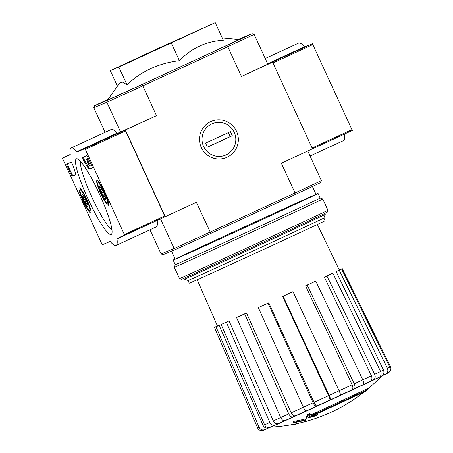 <?xml version="1.0" encoding="UTF-8"?>
<svg xmlns="http://www.w3.org/2000/svg" width="453" height="453" viewBox="0 0 453 453"><rect width="100%" height="100%" fill="white"/><g stroke="black" fill="none" stroke-linecap="round" stroke-linejoin="round"><path stroke-width="0.68" d="M108.057 99.366A93.171 0.481 -24.7 0 0 94.592 105.708L93.816 107.701L106.874 102.225L120.577 132.021L125.368 130.017L165.232 216.693L117.044 238.567A2.984 0.447 65.3 0 0 116.993 238.929A53.664 8.024 65.3 0 1 116.081 245.43A53.664 8.024 65.3 0 1 110.379 241.698A2.984 0.447 65.3 0 0 110.062 241.494L102.361 244.716L101.868 243.957L62.746 158.907L62.497 158.046L70.198 154.818A2.984 0.447 65.3 0 1 70.198 154.818L70.198 154.818A2.984 0.447 65.3 0 0 70.249 154.456A53.664 8.024 65.3 0 1 71.155 147.955A53.664 8.024 65.3 0 1 76.863 151.681A2.984 0.447 65.3 0 0 77.18 151.891L84.875 148.663L85.374 149.422L124.745 235.339L164.903 216.828L164.654 215.968L124.496 234.473M93.816 107.701L105.13 132.293M161.092 253.963L163.108 254.677L176.058 249.252L174.15 248.493L161.092 253.963L149.983 229.807M176.058 249.252A93.171 0.481 -24.7 0 0 210.855 233.408L295.101 194.58L295.045 192.972L210.073 232.134A94.66 0.493 -24.7 0 1 174.15 248.493L160.515 218.85M367.921 389.518L309.439 416.573A161.217 37.91 -114.8 0 0 310.322 414.263A156.2 132.61 64.8 0 1 307.751 415.588A160.758 37.803 65.2 0 1 306.596 418.227A161.37 156.846 66.5 0 0 315.186 416.001A159.733 135.606 -115.2 0 0 317.717 414.705A160.923 156.41 -113.5 0 1 310.843 416.641L365.837 391.205A162.967 161.132 67.3 0 0 367.921 389.518L367.547 388.708L309.937 415.361M310.322 414.263L309.948 413.453A156.2 132.61 64.8 0 1 307.377 414.778A160.758 37.803 65.2 0 1 306.222 417.417L306.596 418.227M307.751 415.588L307.377 414.778M317.717 414.705L317.343 413.895A160.923 156.41 -113.5 0 1 315.894 414.331M305.594 420.237A161.189 24.105 -114.7 0 0 305.775 419.772L305.401 418.957A162.01 160.186 -112.7 0 1 293.55 421.415A158.499 23.703 65.3 0 1 293.374 421.89L293.748 422.7A162.361 160.538 67.3 0 0 305.594 420.237M305.775 419.772A162.01 160.186 -112.7 0 1 293.923 422.23L293.55 421.415M293.923 422.23A158.499 23.703 65.3 0 1 293.748 422.7M292.972 424.45L293.114 424.761A162.967 161.132 -112.7 0 0 295.486 424.268L295.35 423.98M293.114 424.761A159.688 23.879 65.3 0 1 292.417 424.552M387.887 373.062L381.483 376.064M380.605 371.517C381.607 374.116 381.149 376.007 379.235 377.185L370.05 381.443C371.953 380.277 372.417 378.402 371.437 375.814L324.342 277.117L326.902 275.956L374.676 374.297A73.375 0.379 -24.7 0 0 380.605 371.517L332.83 273.176L330.271 274.342A67.033 0.345 155.3 0 1 324.342 277.117M371.437 375.814A68.941 0.357 -24.7 0 1 362.802 379.835C363.855 382.4 363.793 384.104 362.604 384.948L340.446 395.175A64.468 0.334 -24.7 0 0 351.941 389.863C353.125 389.031 353.193 387.338 352.151 384.778L305.56 285.849L307.202 285.107L354.229 383.799A73.375 0.379 -24.7 0 0 362.796 379.829L315.775 281.137L314.127 281.874A67.033 0.345 155.3 0 1 305.56 285.849M352.151 384.778A68.941 0.357 -24.7 0 1 339.099 390.809C340.226 393.334 340.656 394.812 340.39 395.226L315.984 406.46C315.265 406.494 314.303 405.265 313.097 402.757L268.046 303.159L268.799 302.791L314.076 402.326A68.941 0.357 -24.7 0 0 328.589 395.656L282.638 296.432L283.119 296.228L329.189 395.361A73.375 0.379 -24.7 0 0 339.093 390.797L293.023 291.664L292.542 291.868A67.033 0.345 155.3 0 1 282.774 296.37A67.033 0.345 155.3 0 1 282.638 296.432M291.171 412.808C292.451 415.254 293.889 416.256 295.486 415.814L285.011 420.611C283.408 421.058 281.964 420.044 280.684 417.57A73.375 0.379 -24.7 0 0 288.765 413.889L244.637 313.867L246.511 312.989L291.171 412.808A68.941 0.357 -24.7 0 0 303.368 407.236M278.646 423.459L275.209 425.056C272.938 425.797 271.137 424.948 269.807 422.502L226.364 322.168L229.076 320.911L273.278 420.933A68.941 0.357 -24.7 0 0 280.69 417.575L236.557 317.547L238.431 316.67A67.033 0.345 155.3 0 0 246.511 312.989M268.997 427.768L265.05 429.586C262.44 430.48 260.458 429.71 259.105 427.275L216.013 326.783L219.144 325.339L263.114 425.469C264.478 427.875 266.455 428.634 269.042 427.745L269.354 427.609M217.451 325.973L215.152 327.026A70.509 0.362 -24.7 0 1 217.429 325.917M263.527 430.225C260.917 431.114 258.935 430.344 257.581 427.909A73.375 0.379 -24.7 0 0 259.105 427.275M219.144 325.339A67.033 0.345 155.3 0 1 217.621 325.979L214.49 327.423L257.581 427.909M263.227 430.35L265.05 429.586M214.49 327.423A70.509 0.362 -24.7 0 0 216.013 326.783M229.076 320.911A67.033 0.345 155.3 0 1 223.878 323.244L221.166 324.501L264.609 424.835C265.939 427.287 267.74 428.136 270.011 427.389L275.209 425.056M278.663 423.453L284.705 420.718A64.468 0.334 -24.7 0 1 278.663 423.453C276.409 424.195 274.614 423.357 273.278 420.933M221.166 324.501A70.509 0.362 -24.7 0 0 226.364 322.168M288.765 413.889C290.045 416.364 291.489 417.377 293.097 416.93M236.557 317.547A70.509 0.362 -24.7 0 0 244.637 313.867M306.251 410.922A68.901 0.357 -24.7 0 0 315.973 406.46L306.245 410.922C305.532 410.956 304.569 409.722 303.363 407.219A73.375 0.379 -24.7 0 0 313.097 402.757M268.799 302.791A67.033 0.345 155.3 0 1 259.065 307.253L258.312 307.621L303.363 407.219M328.589 395.656C329.71 398.176 330.135 399.642 329.875 400.05A64.468 0.334 -24.7 0 1 316.947 405.99C316.234 406.03 315.277 404.812 314.076 402.326M258.312 307.621A70.509 0.362 -24.7 0 0 268.046 303.159M340.39 395.226A68.901 0.357 -24.7 0 1 330.492 399.789C330.752 399.37 330.316 397.898 329.189 395.361M283.119 296.228A70.509 0.362 -24.7 0 0 293.023 291.664M354.036 388.917C355.226 388.079 355.288 386.375 354.229 383.799M307.202 285.107A70.509 0.362 -24.7 0 0 315.775 281.137M373.306 379.959C375.22 378.782 375.679 376.896 374.676 374.297M326.902 275.956A70.509 0.362 -24.7 0 0 332.83 273.176M385.373 374.28C387.706 372.904 388.385 370.911 387.411 368.295A73.375 0.379 -24.7 0 0 389.795 367.14L341.59 268.997L338.516 270.413A67.033 0.345 155.3 0 1 336.126 271.568L339.206 270.158L387.411 368.295M377.366 373.04A68.941 0.357 -24.7 0 0 383.51 370.129L336.126 271.568M383.51 370.129C384.45 372.734 383.765 374.716 381.449 376.075L379.722 376.902A64.468 0.334 -24.7 0 0 381.449 376.075M389.795 367.14C390.769 369.75 390.09 371.749 387.757 373.119M339.206 270.158A70.509 0.362 -24.7 0 0 341.59 268.997M388.397 372.74C390.769 371.335 391.471 369.325 390.503 366.709L342.253 268.601L339.257 269.982M339.235 269.926L340.73 269.241A70.509 0.362 -24.7 0 1 342.253 268.601M107.537 100.102L119.649 82.995L122.542 82.106L126.953 84.7C141.761 70.996 159.252 62.995 179.416 60.696C191.387 48.188 206.024 41.382 223.329 40.277L215.226 22.65L118.845 67.072L110.294 70.657L154.207 50.238L215.226 22.65M107.871 99.626A77.52 0.402 -24.7 0 0 102.927 102.067A77.52 0.402 -24.7 0 0 173.516 70.039A77.52 0.402 -24.7 0 0 243.771 37.288A77.52 0.402 -24.7 0 0 238.697 39.456M142.333 84.434L142.803 85.866A94.66 0.493 -24.7 0 1 106.874 102.225L107.537 100.277A93.171 0.481 -24.7 0 0 142.333 84.434L226.579 45.606A93.171 0.481 -24.7 0 0 252.106 33.647L254.122 34.36L267.825 64.156L272.615 62.152L312.479 148.827L281.341 163.176L295.045 192.972A94.66 0.493 -24.7 0 0 321.398 180.628L307.768 150.996L344.557 134.043A2.984 0.447 65.3 0 1 344.552 134.026A53.664 8.024 65.3 0 1 343.646 140.543L310.079 156.019M252.106 33.647L239.161 39.071A93.171 0.481 -24.7 0 0 238.386 39.422M107.537 100.277L94.592 105.708M201.308 147.536A19.615 19.394 67.3 0 0 234.824 150.792A19.615 19.394 67.3 0 0 220.628 119.932A19.615 19.394 67.3 0 0 201.308 147.536M125.368 130.017L156.506 115.662L142.803 85.866L227.768 46.71L241.472 76.5L272.615 62.152M165.232 216.693L196.37 202.338L210.855 233.408M321.398 180.628L320.628 182.621A93.171 0.481 -24.7 0 1 295.101 194.58M265.231 58.505L298.72 43.069A53.664 8.024 65.3 0 1 304.427 46.801A2.984 0.447 65.3 0 0 304.744 47.004L312.44 43.777L267.825 64.156A94.66 0.493 155.3 0 1 241.472 76.5M226.579 45.606L227.768 46.71A94.66 0.493 -24.7 0 0 254.122 34.36M156.506 115.662A94.66 0.493 155.3 0 1 120.577 132.021M179.416 60.696L171.308 43.069M126.953 84.7L118.845 67.072M117.418 86.144L110.294 70.657M156.795 49.151L125.9 63.522L135.051 59.57L202.032 28.59L156.795 49.151M188.018 280.503A74.773 0.385 -24.7 0 0 256.109 249.609A74.773 0.385 -24.7 0 0 323.878 218.012L325.124 220.719A74.773 0.385 -24.7 0 1 257.355 252.315A74.773 0.385 -24.7 0 1 189.258 283.21L188.012 280.503A74.773 0.385 -24.7 0 0 188.018 280.503L184.377 279.156A77.52 0.402 -24.7 0 0 254.965 247.128A77.52 0.402 -24.7 0 0 325.226 214.377A77.52 0.402 -24.7 0 0 325.226 214.371L324.795 213.442M179.49 278.521L181.466 279.252A80.198 0.413 -24.7 0 0 254.501 246.115A80.198 0.413 -24.7 0 0 327.191 212.225L327.921 210.249A81.693 0.425 -24.7 0 0 327.921 210.243L322.751 199.003A81.693 0.425 -24.7 0 1 248.708 233.527A81.693 0.425 -24.7 0 1 174.314 267.276L179.484 278.516A81.693 0.425 -24.7 0 0 179.49 278.521A81.693 0.425 -24.7 0 0 253.878 244.767A81.693 0.425 -24.7 0 0 327.921 210.249M174.314 267.276L175.266 264.705A79.751 0.413 -24.7 0 0 247.899 231.755A79.751 0.413 -24.7 0 0 320.18 198.052L322.751 199.003M175.141 259.076A79.751 0.413 -24.7 0 0 173.148 260.101A79.751 0.413 -24.7 0 0 245.781 227.151A79.751 0.413 -24.7 0 0 318.063 193.448A79.751 0.413 -24.7 0 0 315.99 194.297M234.909 231.256A77.52 0.402 -24.7 0 0 175.181 259.167A77.52 0.402 -24.7 0 0 245.775 227.14A77.52 0.402 -24.7 0 0 316.03 194.388A77.52 0.402 -24.7 0 0 234.909 231.256M62.497 158.046L70.249 154.467L62.497 158.046M99.53 194.212A41.631 6.223 -114.7 0 0 77.412 158.85A41.631 6.223 -114.7 0 0 88.131 199.229A41.631 6.223 -114.7 0 0 111.868 233.601A41.631 6.223 -114.7 0 0 99.53 194.212M108.386 205.322A13.675 2.044 -114.7 0 0 108.403 205.317A13.675 2.044 -114.7 0 0 104.53 192.044A13.675 2.044 -114.7 0 0 96.953 180.475A13.675 2.044 -114.7 0 0 100.793 193.703A13.675 2.044 -114.7 0 0 108.386 205.322M90.696 212.734A13.675 2.044 -114.7 0 0 90.708 212.729A13.675 2.044 -114.7 0 0 86.84 199.456A13.675 2.044 -114.7 0 0 79.258 187.887A13.675 2.044 -114.7 0 0 83.103 201.121A13.675 2.044 -114.7 0 0 90.696 212.734M89.071 169.201A2.984 0.447 65.3 0 1 88.137 168.074A53.664 8.024 65.3 0 0 84.456 161.964A2.984 0.447 65.3 0 1 83.052 159.094A2.984 0.447 65.3 0 1 82.689 157.333A2.984 0.447 65.3 0 1 82.695 157.333L86.591 155.696A2.984 0.447 65.3 0 1 88.25 158.233L91.364 165.005A2.984 0.447 65.3 0 1 92.202 167.887A2.984 0.447 65.3 0 1 92.197 167.887L89.87 168.827A2.984 0.447 65.3 0 1 88.941 167.706L88.137 168.074M72.367 176.2A2.984 0.447 65.3 0 1 70.713 173.663L67.599 166.891A2.984 0.447 65.3 0 1 66.761 164.009L70.991 162.236A2.984 0.447 65.3 0 1 72.101 163.675A2.984 0.447 65.3 0 1 73.369 166.613A53.664 8.024 65.3 0 0 75.594 173.335A2.984 0.447 65.3 0 1 75.827 174.745A2.984 0.447 65.3 0 1 75.827 174.75L73.171 175.826A2.984 0.447 65.3 0 1 71.512 173.289L68.397 166.523A2.984 0.447 65.3 0 1 67.52 163.692M71.155 147.955L111.313 129.445A53.664 8.024 65.3 0 1 117.021 133.171L76.863 151.681M164.654 215.968L125.532 130.917L125.034 130.153L117.338 133.38A2.984 0.447 65.3 0 1 117.021 133.171M116.081 245.43L156.24 226.919A53.664 8.024 65.3 0 0 157.151 220.418A2.984 0.447 65.3 0 1 157.146 220.401M80.645 161.545A37.893 5.668 -114.7 0 0 91.999 197.446A37.893 5.668 -114.7 0 0 111.919 229.399M89.326 163.901L89.162 163.505L88.358 163.873L89.014 165.022L88.89 164.105L89.388 165.832L88.052 163.488L86.806 159.807L86.432 159.966L86.059 159.15L86.585 158.929L88.358 163.873M89.688 163.737L90.192 165.464L89.388 165.832M86.585 158.929L86.059 159.15M87.389 158.561L87.763 159.377L86.959 159.745M83.448 157.015A2.984 0.447 65.3 0 0 83.93 158.901A2.984 0.447 65.3 0 0 85.26 161.596A53.664 8.024 65.3 0 1 88.941 167.706M92.242 167.837L89.87 168.827M87.763 159.377L89.162 163.505M75.872 174.694L73.171 175.826M87.242 203.097A6.886 1.031 65.3 0 1 87.973 206.426A6.886 1.031 65.3 0 1 87.859 206.568C88.188 205.147 87.435 204.218 85.594 203.782C85.719 201.206 84.756 199.122 82.718 197.531C83.595 195.883 83.392 194.722 82.101 194.054A6.886 1.031 65.3 0 1 82.27 194.065A6.886 1.031 65.3 0 1 84.366 196.84A6.886 1.031 65.3 0 1 87.242 203.097M87.859 206.568A6.886 1.031 65.3 0 1 85.594 203.782A6.886 1.031 65.3 0 1 82.718 197.531A6.886 1.031 65.3 0 1 82.101 194.054M80.311 190.152A11.178 1.67 65.3 0 1 86.863 200.413A11.178 1.67 65.3 0 1 89.377 210.452A11.178 1.67 65.3 0 1 83.46 201.013A11.178 1.67 65.3 0 1 80.124 190.379A11.178 1.67 65.3 0 1 80.311 190.152M84.332 196.783L82.718 197.531M87.219 203.035L85.594 203.782M104.932 195.679A6.886 1.031 65.3 0 1 105.662 199.014A6.886 1.031 65.3 0 1 105.549 199.15C105.877 197.734 105.124 196.806 103.29 196.37C103.409 193.793 102.452 191.71 100.407 190.113C101.285 188.465 101.081 187.31 99.796 186.642A6.886 1.031 65.3 0 1 99.966 186.653A6.886 1.031 65.3 0 1 102.055 189.422A6.886 1.031 65.3 0 1 104.932 195.679M105.549 199.15A6.886 1.031 65.3 0 1 103.29 196.37A6.886 1.031 65.3 0 1 100.407 190.113A6.886 1.031 65.3 0 1 99.796 186.642M98.001 182.74A11.178 1.67 65.3 0 1 104.552 192.995A11.178 1.67 65.3 0 1 107.067 203.04A11.178 1.67 65.3 0 1 101.155 193.595A11.178 1.67 65.3 0 1 97.814 182.967A11.178 1.67 65.3 0 1 98.001 182.74M102.027 189.371L100.407 190.113M104.909 195.622L103.29 196.37M312.44 43.777L352.309 130.453L312.474 148.816L352.309 130.453M226.053 154.92A17.061 16.869 -112.7 0 1 202.089 137.786A17.061 16.869 -112.7 0 1 228.623 125.555A17.061 16.869 -112.7 0 1 226.053 154.92M207.406 147.191L205.537 143.125L230.435 131.653L232.304 135.713L207.406 147.191M207.378 147.117L230.249 136.574L228.414 132.587M230.249 136.574L232.304 135.713M270.617 427.117L270.764 427.105A60.861 0.317 -24.7 0 0 271.398 426.862A60.861 0.317 -24.7 0 0 329.971 400.22A60.861 0.317 -24.7 0 0 381.341 376.25L381.941 375.769M373.357 379.937A68.901 0.357 -24.7 0 0 379.235 377.185M370.078 381.432L362.836 384.807A64.468 0.334 -24.7 0 0 370.05 381.443M354.059 388.912A68.901 0.357 -24.7 0 0 362.604 384.948M295.486 415.814A64.468 0.334 -24.7 0 0 306.132 410.945L295.469 415.82M285.011 420.611A68.901 0.357 -24.7 0 0 293.068 416.947M270.011 427.389A68.901 0.357 -24.7 0 0 275.152 425.078M269.042 427.745A64.468 0.334 -24.7 0 0 269.348 427.615M264.609 424.835A73.375 0.379 -24.7 0 0 269.807 422.502M117.338 133.38L77.18 151.891M125.034 130.153L84.875 148.663M125.532 130.917L85.374 149.422M157.151 220.418L116.993 238.929M85.26 161.596L84.456 161.964M71.512 173.289L70.713 173.663M68.397 166.523L67.599 166.891M304.427 46.801L267.644 63.754M304.744 47.004L267.774 64.043M312.938 44.541L272.983 62.956M352.06 129.592L312.1 148.006M270.764 427.105A163.98 163.98 0 0 0 363.98 392.088M367.706 389.059A163.98 163.98 0 0 0 381.341 376.25M222.253 37.927L239.28 39.507M316.03 194.382L312.406 186.5M184.377 279.156L183.946 278.227M175.181 259.167L171.5 251.16M323.878 218.012L325.226 214.377M197.168 279.773L217.48 326.041M317.366 224.49L339.297 270.05M320.18 198.052L318.063 193.448M175.266 264.705L173.148 260.101M89.377 210.452L90.934 211.047M80.124 190.379L80.685 188.81M107.067 203.04L108.624 203.635M97.814 182.967L98.375 181.398"/></g></svg>
